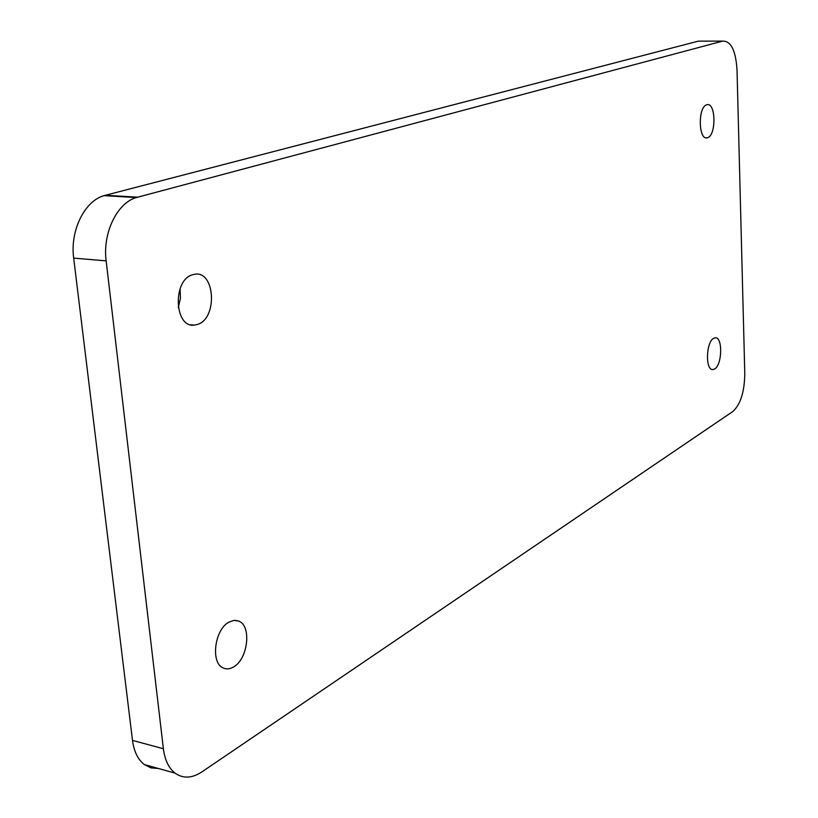 <?xml version="1.0" encoding="UTF-8"?>
<svg xmlns="http://www.w3.org/2000/svg" width="818" height="818" viewBox="0 0 818 818"><rect width="100%" height="100%" fill="white"/><g stroke="black" fill="none" stroke-linecap="round" stroke-linejoin="round"><path stroke-width="1.23" d="M201.831 771.947L732.867 411.485C740.546 404.47 744.513 391.812 744.789 373.54L737.018 69.806C735.76 50.511 730.985 40.941 722.683 41.105L136.279 197.557C117.076 203.007 102.454 233.12 106.146 260.86L163.385 748.746C164.827 759.973 168.713 768.102 175.021 773.112C183.017 778.777 191.964 778.388 201.831 771.947M706.67 104.816C697.826 106.892 698.388 140.512 707.171 137.792L707.652 137.659C716.445 135.246 715.781 101.913 706.946 104.735L706.67 104.816M714.595 369.02C722.222 365.084 722.897 336.893 715.31 337.803L713.674 338.304C706.016 341.934 705.218 370.39 712.775 369.572L714.595 369.02M197.68 324.398C217.925 318.263 215.032 270.093 194.52 274.296L192.465 274.787C172.455 279.991 174.214 327.824 194.193 325.135L197.68 324.398M233.662 666.895C248.089 658.93 251.75 625.647 238.723 621.087L233.999 620.381L228.958 622.12C214.745 629.349 210.359 662.478 222.925 667.836C226.269 669.502 229.858 669.185 233.662 666.895M722.683 41.105L698.367 41.135L103.947 195.655C84.581 201.013 69.898 230.717 73.681 258.12L132.496 740.392C133.978 751.507 137.915 759.564 144.305 764.554L150.982 767.887L158.436 768.491M178.263 307.609L180.441 298.263L180.093 288.672M132.496 740.392L163.385 748.746M105.287 195.277L137.598 197.169M73.681 258.12L106.146 260.86M144.305 764.554L175.021 773.112M103.947 195.655L136.279 197.557M707.171 137.792L705.781 137.751M194.193 325.135L190.482 324.746M238.723 621.087L235.195 620.32"/></g></svg>

